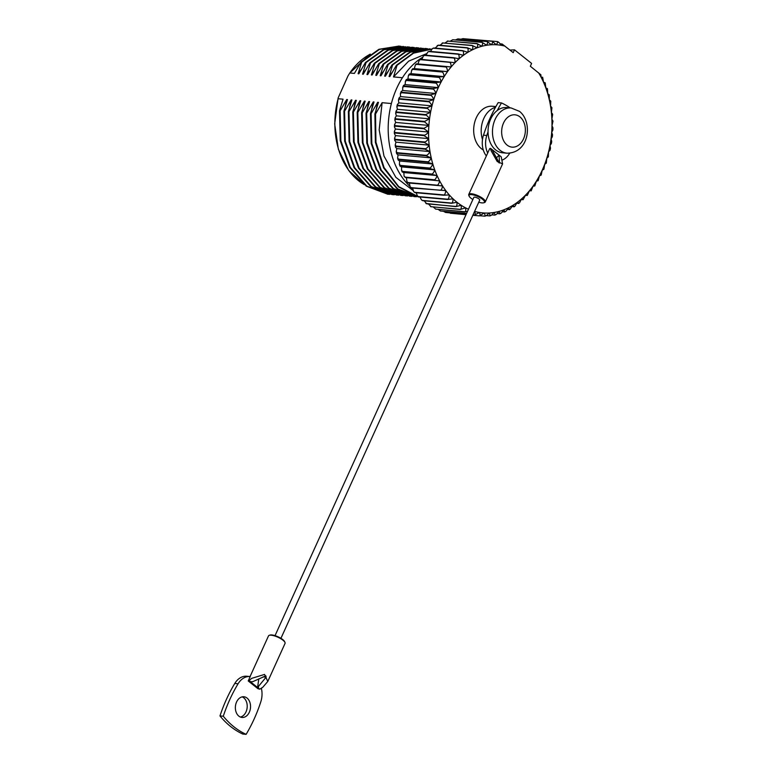 <?xml version="1.0" encoding="UTF-8"?>
<svg xmlns="http://www.w3.org/2000/svg" width="773" height="773" viewBox="0 0 773 773"><rect width="100%" height="100%" fill="white"/><g stroke="black" fill="none" stroke-linecap="round" stroke-linejoin="round"><path stroke-width="1.16" d="M370.219 54.129L349.783 72.991L347.966 75.976L338.13 97.987L334.67 123.912L338.352 149.228L348.671 170.437L364.209 184.592M345.144 106.858L346.729 99.504L340.13 110.829L339.502 110.771L343.048 99.176L338.101 98.731A70.362 51.289 95.1 0 0 364.073 184.486M369.909 54.342A70.362 51.289 95.1 0 0 349.783 72.991L354.421 73.406L361.03 62.082L361.648 62.14L358.112 73.735L358.846 73.802L365.455 62.487L366.073 62.536L362.537 74.14L363.271 74.198L369.871 62.884L370.499 62.942L366.962 74.537L367.697 74.604L374.296 63.28L374.924 63.338L371.388 74.933L372.122 75L378.722 63.676L379.35 63.734L375.804 75.329L376.548 75.396L383.147 64.082L383.766 64.13L380.229 75.735L380.973 75.793L387.573 64.478L388.191 64.536L384.654 76.131L385.398 76.198L391.998 64.874L392.616 64.932L389.08 76.527L389.814 76.595L396.423 65.27L397.042 65.328L393.505 76.923L402.433 77.735M413.053 190.506L395.844 177.326L383.968 156.04L379.166 129.845L382.123 102.693L391.38 103.534M382.123 102.693L375.523 114.018L374.895 113.96L378.441 102.365L377.697 102.297L371.098 113.621L370.48 113.563L374.016 101.968L373.272 101.901L366.673 113.225L366.054 113.167L369.591 101.572L368.856 101.505L362.247 112.819L361.629 112.761L365.165 101.166L364.431 101.099L357.822 112.423L357.203 112.365L360.74 100.77L360.005 100.703L353.406 112.027L352.778 111.969L356.314 100.374L355.58 100.306L348.981 111.631L348.352 111.573L351.889 99.978L351.155 99.91L344.555 111.225L343.927 111.167L347.473 99.572L346.729 99.504M398.82 46.1L378.876 49.317L361.03 62.082M401.023 46.341L399.129 46.119L379.495 49.375L361.648 62.14M358.112 73.735L361.358 69.319M403.245 46.496L383.302 49.714L365.455 62.487M405.448 46.738L383.92 49.772L366.073 62.536M362.537 74.14L365.784 69.715M407.671 46.892L387.727 50.11L369.871 62.884M409.874 47.143L407.98 46.921L388.346 50.168L370.499 62.942M366.962 74.537L370.199 70.111M412.086 47.288L392.153 50.516L374.296 63.28M414.299 47.54L412.405 47.317L392.771 50.564L374.924 63.338M371.388 74.933L374.625 70.507M416.512 47.694L396.568 50.912L378.722 63.676M418.724 47.936L416.831 47.713L397.196 50.97L379.35 63.734M375.804 75.329L379.05 70.913M420.937 48.09L400.994 51.308L383.147 64.082M423.15 48.332L401.622 51.366L383.766 64.13M380.229 75.735L383.476 71.309M425.363 48.486L405.419 51.704L387.573 64.478M427.575 48.738L425.672 48.515L406.047 51.762L388.191 64.536M384.654 76.131L387.901 71.705M429.788 48.883L409.845 52.11L391.998 64.874M431.798 49.105L410.473 52.158L392.616 64.932M389.08 76.527L392.326 72.102M431.788 49.124L413.236 52.96L396.423 65.27M431.749 49.163L413.545 53.163L397.042 65.328M393.505 76.923L408.656 61.154L426.609 53.637M375.523 114.018L375.949 142.184L384.084 167.615L398.791 186.66L417.971 196.545M374.895 113.96L375.369 142.367L383.669 167.963L398.626 186.989L418.077 196.651M419.874 196.98L421.565 199.975L422.802 200.69L451.558 203.28L456.988 202.265C457.162 205.241 456.659 206.623 455.481 206.401L426.725 203.811L424.193 200.816M376.113 109.65L377.697 102.297M371.098 113.621L371.832 143.575L381.253 170.147L397.863 188.989L420.058 197.096M370.48 113.563L371.204 143.517L380.625 170.099L397.245 188.931L418.676 196.98M371.687 109.244L373.272 101.901M366.673 113.225L367.407 143.179L376.828 169.751L393.438 188.593L414.57 196.613L416.473 196.738M366.054 113.167L366.779 143.121L376.209 169.693L392.819 188.535L414.251 196.584M367.272 108.848L368.856 101.505M362.247 112.819L362.981 142.773L372.402 169.355L389.012 188.197L410.144 196.216L412.048 196.342M361.629 112.761L362.363 142.725L371.784 169.297L388.394 188.139L409.825 196.187M362.846 108.452L364.431 101.099M357.822 112.423L358.556 142.377L367.977 168.958L384.587 187.791L405.719 195.811L407.622 195.936M357.203 112.365L357.938 142.319L367.359 168.901L383.968 187.742L405.41 195.782M358.421 108.056L360.005 100.703M353.406 112.027L354.131 141.981L363.552 168.553L380.171 187.395L401.293 195.414L403.197 195.54M352.778 111.969L353.512 141.923L362.933 168.504L379.543 187.337L400.984 195.385M353.995 107.65L355.58 100.306M348.981 111.631L349.705 141.585L359.136 168.156L375.746 186.998L396.868 195.018L398.771 195.144M348.352 111.573L349.087 141.527L358.508 168.099L375.118 186.94L396.559 194.989M349.57 107.254L351.155 99.91M344.555 111.225L345.289 141.179L354.71 167.76L371.32 186.602L392.442 194.622L394.346 194.748M343.927 111.167L344.661 141.13L354.082 167.702L370.692 186.544L392.133 194.593M340.13 110.829L340.864 140.783L350.285 167.364L366.895 186.196L388.017 194.216L389.921 194.342M339.502 110.771L340.236 140.725L349.657 167.306L366.267 186.148L387.708 194.187M412.656 188.767A74.305 54.158 -84.9 0 1 411.738 188.003M409.845 186.293A74.305 54.158 -84.9 0 1 388.664 118.936A74.305 54.158 -84.9 0 1 422.464 57.347M541.95 77.213L540.926 76.885L540.945 74.846L530.336 66.246L531.611 63.425L514.499 49.83L509.967 50.061M514.499 49.83L513.224 52.651L502.141 44.013L501.146 45.288C499.522 42.805 498.16 41.558 497.058 41.549L496.71 41.51C497.909 41.529 497.802 42.612 496.353 44.757L492.043 41.249L463.046 38.66M495.899 106.587L492.314 106.259A22.717 16.552 -84.9 0 0 474.651 122.424A22.717 16.552 -84.9 0 0 481.318 148.638A22.717 16.552 95.1 0 0 483.289 149.962M544.511 82.924C545.748 83.049 545.419 82.817 543.535 82.238L542.646 77.232M546.714 88.905C547.951 89.05 547.651 88.702 545.815 87.88L545.207 82.866M548.559 95.137C549.796 95.282 549.526 94.828 547.757 93.775L547.429 88.769M550.038 101.582C551.265 101.736 551.033 101.166 549.342 99.891L549.284 94.905M551.13 108.181C552.357 108.346 552.164 107.679 550.56 106.181L550.782 101.253M551.825 114.916C553.053 115.09 552.917 114.317 551.41 112.607L551.903 107.766M548.366 156.716L548.579 151.894L550.057 150.213L550.511 148.155L549.99 145.469L551.371 143.575L551.709 141.469L551.023 138.937L552.309 136.84L552.531 134.705L551.69 132.347L552.859 130.048L552.956 127.912L551.98 125.738L552.995 121.139L551.883 119.139L552.647 114.404M546.318 163.045L546.811 158.175C548.617 156.842 548.907 156.156 547.67 156.098M543.931 169.171L544.694 164.282C546.559 163.171 546.878 162.591 545.641 162.533M541.197 175.046L542.24 170.166C544.153 169.297 544.492 168.823 543.255 168.746M538.143 180.65L539.467 175.79C541.419 175.162 541.767 174.804 540.53 174.727M534.8 185.935L536.394 181.133C538.356 180.747 538.713 180.505 537.477 180.418M531.167 190.883L533.041 186.158C535.003 186.003 535.36 185.887 534.124 185.791M525.514 195.347L527.273 195.463L529.418 190.815L530.481 190.805M521.34 199.569L523.137 199.647L525.553 195.105L526.587 195.443M516.915 203.347L519.582 202.758L521.466 198.98C523.36 199.569 523.688 199.792 522.442 199.666M512.257 206.662L514.973 206.217L517.195 202.42C519.031 203.251 519.33 203.589 518.094 203.454M507.407 209.493L510.17 209.183L512.75 205.415C514.528 206.468 514.799 206.922 513.562 206.778M504.411 211.812C505.523 212.024 506.779 210.729 508.17 207.937C509.871 209.212 510.103 209.783 508.866 209.628M504.779 211.792L502.363 211.821M499.493 213.686C500.604 213.889 501.938 212.652 503.484 209.966C505.088 211.464 505.281 212.131 504.044 211.966M499.793 213.677L497.155 213.628M494.507 215.029C495.619 215.232 497.02 214.053 498.711 211.493C500.218 213.203 500.353 213.976 499.126 213.802M494.71 215.039L491.783 214.894M489.493 215.841C490.584 216.044 492.053 214.933 493.889 212.517C495.28 214.421 495.367 215.29 494.14 215.107M489.56 215.851L486.198 215.619M480.255 215.773L484.458 216.121C485.55 216.314 487.077 215.281 489.048 213.019C490.314 215.116 490.333 216.073 489.116 215.88M472.999 214.923L474.496 215.058L479.415 212.478C480.4 214.904 480.284 216.015 479.086 215.822L472.854 215.261L479.453 215.86L484.207 213.01L479.463 212.585M474.525 211.56L474.68 211.435A84.354 61.492 95.1 0 0 479.415 212.478A84.354 61.492 95.1 0 0 484.207 213.01C485.338 215.271 485.299 216.314 484.091 216.121M450.292 213.222L466.003 214.652L449.152 212.778M443.547 211.377L445.731 212.469L466.158 214.305M445.731 212.469A87.6 63.859 95.1 0 1 445.374 212.391L466.177 214.266M473.028 214.875L474.129 214.981C475.327 215.184 475.511 213.995 474.68 211.435A84.354 61.492 95.1 0 1 474.593 211.416M440.388 211L466.544 213.445M466.583 213.367L440.513 211.019L438.31 209.473M435.528 209.077L464.863 211.87L467.53 211.28M430.832 206.642L460.244 209.502L465.53 207.821C466.042 210.633 465.704 211.928 464.515 211.715L435.759 209.125L433.344 207.077M425.904 203.463L455.799 206.633L461.172 205.28C461.51 208.179 461.095 209.522 459.916 209.309L431.16 206.72L428.638 204.188M422.802 200.69A87.6 63.859 -84.9 0 1 422.493 200.429L421.565 199.975M422.493 200.429L451.258 203.019C452.418 203.241 453.007 201.83 453.017 198.806A84.354 61.492 -84.9 0 1 449.268 194.912C449.084 197.975 448.417 199.395 447.248 199.173L418.493 196.584L417.478 196.023L416.164 192.748M417.478 196.023L418.782 196.883L447.538 199.473L453.017 198.806A84.354 61.492 -84.9 0 0 456.988 202.265A84.354 61.492 95.1 0 0 461.172 205.28A84.354 61.492 95.1 0 0 465.53 207.821A84.354 61.492 95.1 0 0 468.467 209.222M413.661 191.636L415.014 192.641L443.77 195.231L449.268 194.912A84.354 61.492 -84.9 0 1 445.779 190.602C445.412 193.694 444.659 195.125 443.499 194.902L414.743 192.313L413.661 191.636L412.598 188.081M410.144 186.844L411.516 187.984L445.779 190.602A84.354 61.492 -84.9 0 1 442.562 185.926C442.021 189.008 441.17 190.438 440.03 190.216L411.265 187.626L410.144 186.844L409.371 183.046M406.946 181.694L408.308 182.95L442.562 185.926A84.354 61.492 -84.9 0 1 439.644 180.882L405.429 177.558L439.644 180.882C438.919 183.955 437.982 185.375 436.842 185.153L408.086 182.563L406.946 181.694L406.453 177.896M404.076 176.196L405.429 177.558A87.6 63.859 -84.9 0 1 405.226 177.152L404.076 176.196L403.844 172.543C401.95 171.954 401.631 171.732 402.868 171.857L431.624 174.447L437.025 175.529L403.844 172.543M405.226 177.152L433.982 179.742C435.112 179.964 436.127 178.563 437.025 175.529A84.354 61.492 -84.9 0 1 434.745 169.886L401.564 166.9C399.728 166.079 399.428 165.731 400.665 165.866L429.421 168.456L434.745 169.886C433.672 172.862 432.58 174.234 431.45 174.012L402.694 171.422L401.564 170.408L401.564 166.9M401.564 170.408L402.173 171.915L402.868 171.857A87.6 63.859 -84.9 0 1 402.694 171.422M399.409 164.359L399.95 166.011L400.665 165.866A87.6 63.859 -84.9 0 1 400.511 165.422L399.409 164.359L399.622 161.006C397.853 159.943 397.583 159.489 398.82 159.634L427.575 162.224L432.803 163.992L399.622 161.006M400.511 165.422L429.266 168.012C430.387 168.224 431.566 166.881 432.803 163.992A84.354 61.492 -84.9 0 1 431.218 157.876L398.037 154.89C396.346 153.605 396.114 153.044 397.341 153.199L426.097 155.788L431.218 157.876C429.827 160.678 428.571 161.972 427.45 161.76L398.694 159.17L397.631 158.088L398.037 154.89M397.631 158.088L398.095 159.866L398.82 159.634A87.6 63.859 -84.9 0 1 398.694 159.17M396.23 151.624L396.597 153.527L397.341 153.199A87.6 63.859 -84.9 0 1 397.245 152.716L396.23 151.624L396.82 148.6C395.216 147.102 395.022 146.426 396.249 146.59L425.005 149.179L430.001 151.585L396.82 148.6M397.245 152.716L426.01 155.305C427.111 155.518 428.445 154.271 430.001 151.585A84.354 61.492 -84.9 0 1 429.15 145.16L395.969 142.164L394.732 140.377L395.554 139.855L424.309 142.454L429.15 145.16C427.45 147.711 426.049 148.889 424.947 148.687L396.191 146.097L395.216 145.024L395.969 142.164M395.216 145.024L395.476 147.015L396.249 146.59A87.6 63.859 -84.9 0 1 396.191 146.097M395.554 139.855A87.6 63.859 -84.9 0 1 395.515 139.362L394.588 138.309L395.496 135.633L394.385 133.642L395.245 133.043L424 135.633L428.677 138.628L395.496 135.633M395.515 139.362L424.271 141.952C425.372 142.145 426.841 141.044 428.677 138.628A84.354 61.492 -84.9 0 1 428.58 132.028L395.399 129.043L394.423 126.859L395.332 126.183L424.087 128.772L428.58 132.028C426.609 134.289 425.082 135.323 423.991 135.13L395.235 132.541L394.356 131.526L395.399 129.043M395.332 126.183A87.6 63.859 -84.9 0 1 395.351 125.68L394.52 124.724L395.689 122.434L394.848 120.066L395.805 119.322L424.561 121.912L428.87 125.419L395.689 122.434M395.351 125.68L424.106 128.27L428.87 125.419A84.354 61.492 -84.9 0 1 429.537 118.829L396.356 115.844L395.67 113.312L396.675 112.5L425.44 115.09C426.541 115.109 427.904 116.346 429.537 118.829L424.619 121.409L395.853 118.82L395.071 117.94L396.356 115.844M396.675 112.5A87.6 63.859 -84.9 0 1 396.762 112.008L396.008 111.206L397.39 109.312L396.868 106.616L397.94 105.766L426.696 108.355C427.807 108.365 429.102 109.679 430.571 112.307L397.39 109.312M396.762 112.008L425.517 114.597L430.571 112.307A84.354 61.492 -84.9 0 1 431.981 105.872L398.8 102.886L398.453 100.036L399.573 99.157L428.329 101.746C429.45 101.746 430.667 103.128 431.981 105.872L426.802 107.872L398.047 105.273L397.322 104.568L398.8 102.886M399.573 99.157A87.6 63.859 -84.9 0 1 399.709 98.683L399.013 98.065L398.453 100.036M431.981 105.872A84.354 61.492 -84.9 0 1 433.75 99.591L428.464 101.273L399.709 98.683C398.472 98.625 398.762 97.929 400.569 96.606L400.404 93.61L401.583 92.712L430.339 95.301C431.46 95.301 432.6 96.731 433.75 99.591L400.569 96.606M401.583 92.712A87.6 63.859 -84.9 0 1 401.738 92.248L401.052 91.736L400.404 93.61M433.75 99.591A84.354 61.492 -84.9 0 1 435.866 93.494L430.493 94.837L401.738 92.248C400.501 92.19 400.82 91.6 402.685 90.499L402.723 87.368L403.941 86.479L432.696 89.069C433.827 89.059 434.88 90.538 435.866 93.494L402.685 90.499M403.941 86.479A87.6 63.859 -84.9 0 1 404.124 86.025L403.448 85.61L402.723 87.368M435.866 93.494A84.354 61.492 -84.9 0 1 438.32 87.6L432.88 88.615L404.124 86.025C402.888 85.958 403.226 85.484 405.139 84.615L405.39 81.349L406.646 80.479L435.402 83.078C436.532 83.069 437.508 84.576 438.32 87.6L405.139 84.615M405.39 81.349L406.183 79.735L435.614 82.643L441.093 81.977L407.902 78.981L408.386 75.599L409.671 74.768L438.426 77.358C439.566 77.348 440.455 78.885 441.093 81.977A84.354 61.492 95.1 0 0 438.32 87.6M406.646 80.479A87.6 63.859 95.1 0 1 406.849 80.054C405.612 79.977 405.96 79.619 407.902 78.981M410.985 73.648L411.709 70.15L413.004 69.377L441.76 71.966C442.91 71.957 443.712 73.512 444.166 76.633L410.985 73.648C409.023 74.034 408.656 74.276 409.903 74.363L409.226 74.131L408.386 75.599M409.671 74.768A87.6 63.859 95.1 0 1 409.903 74.363L438.658 76.952L444.166 76.633A84.354 61.492 95.1 0 0 441.093 81.977M414.338 68.623L415.323 65.029L416.618 64.333L445.374 66.922C446.533 66.903 447.248 68.468 447.519 71.609L414.338 68.623C412.376 68.768 412.019 68.894 413.255 68.99L412.579 68.836L411.709 70.15M413.004 69.377A87.6 63.859 95.1 0 1 413.255 68.99L447.519 71.609A84.354 61.492 95.1 0 0 444.166 76.633M417.961 63.956L419.227 60.284L420.502 59.666L449.258 62.255C450.427 62.236 451.055 63.801 451.142 66.951L417.961 63.956L416.212 63.888L415.323 65.029M416.618 64.333A87.6 63.859 95.1 0 1 416.898 63.975L451.142 66.951A84.354 61.492 95.1 0 0 447.519 71.609M421.865 59.434L423.391 55.936L424.619 55.405L453.384 57.994C454.553 57.985 455.094 59.54 455.007 62.661L420.792 59.337L419.227 60.284M426.039 55.212L427.798 52.023L428.957 51.588L457.713 54.178C458.891 54.168 459.355 55.704 459.094 58.787L453.693 57.704L424.937 55.115L423.391 55.936M430.464 51.433L432.407 48.564L433.479 48.226L462.235 50.815C463.423 50.805 463.8 52.313 463.365 55.347L458.041 53.917L429.286 51.327L427.798 52.023M435.122 48.119L438.165 45.346L466.921 47.936C468.109 47.926 468.409 49.404 467.81 52.351L462.573 50.593L433.817 47.994L432.407 48.564M439.972 45.288L442.968 42.959L471.733 45.549C472.921 45.549 473.144 46.979 472.39 49.83L467.269 47.742L438.513 45.153L437.209 45.588M445.016 42.959L447.886 41.095L476.641 43.684C477.84 43.684 477.985 45.056 477.076 47.8L472.09 45.394L442.6 42.979M450.224 41.153L452.872 39.742L481.627 42.341C482.835 42.341 482.903 43.655 481.85 46.274L477.009 43.568L447.586 41.104M455.597 39.877L457.887 38.93L486.652 41.52C487.86 41.539 487.869 42.776 486.671 45.249L481.994 42.264L452.669 39.742M461.181 39.152L462.921 38.66L491.676 41.249C492.894 41.269 492.845 42.428 491.512 44.747L487.019 41.481L457.819 38.93M467.124 39.008L496.691 41.51M500.199 43.839L502.141 44.013M486.275 155.817A18.62 13.576 -84.9 0 1 483.483 135.188A133.777 97.524 -84.9 0 1 498.17 102.635L501.493 102.935A95.359 69.512 -84.9 0 1 510.18 107.872M497.271 110.491A22.717 16.552 -84.9 0 1 506.692 107.563L511.117 107.959A22.717 16.552 95.1 0 0 493.454 124.115A22.717 16.552 95.1 0 0 500.121 150.339A22.717 16.552 -84.9 0 0 507.049 153.199L502.624 152.803A22.717 16.552 -84.9 0 1 495.696 149.933A22.717 16.552 -84.9 0 1 488.043 131.816A22.717 16.552 95.1 0 1 497.271 110.491A133.777 97.524 -84.9 0 1 501.493 102.935M509.707 153.199A133.777 97.524 -84.9 0 1 509.513 153.527A18.62 13.576 -84.9 0 1 502.373 160.001M499.319 163.016L491.87 149.421L501.233 156.861L502.576 163.876L497.223 161.528L491.019 150.571L490.507 148.339A9.083 2.686 -155.6 0 0 489.696 148.629L487.695 153.035A18.62 13.576 -84.9 0 1 486.806 135.488A133.777 97.524 -84.9 0 1 488.043 131.816M487.695 153.035L468.757 194.448A9.083 2.686 -155.6 0 0 468.815 195.385L469.143 196.149A8.435 2.493 -155.6 0 0 472.863 199.521M478.777 202.197A8.435 2.493 -155.6 0 0 481.966 202.893A8.435 2.493 -155.6 0 0 483.753 202.777L484.545 202.526A9.083 2.686 -155.6 0 0 485.299 201.956A9.083 2.686 -155.6 0 0 480.912 197.192A9.083 2.686 -155.6 0 0 471.433 193.752A9.083 2.686 -155.6 0 0 468.757 194.448M498.807 162.649L499.503 162.717L499.107 156.03L499.87 155.769L498.266 155.953A1.942 1.42 -84.9 0 1 499.271 155.528A1.942 1.42 -84.9 0 1 499.358 155.537M490.507 148.339L491.87 149.421M496.401 157.934L498.266 155.953M483.753 202.777A8.435 2.493 -155.6 0 0 481.415 198.477A8.435 2.493 -155.6 0 0 471.578 194.632A8.435 2.493 -155.6 0 0 469.143 196.149M280.937 638.324L479.724 200.101A3.247 0.957 -155.6 0 0 478.158 198.4A3.247 0.957 -155.6 0 0 474.777 197.173A3.247 0.957 -155.6 0 0 473.82 197.424L275.033 635.648M261.351 688.27A18.62 13.576 -84.9 0 1 260.81 701.807A133.777 97.524 -84.9 0 1 246.123 734.35A95.359 69.512 -84.9 0 1 223.291 716.223A133.777 97.524 -84.9 0 1 238.094 683.757A18.62 13.576 -84.9 0 1 250.075 676.539L268.502 635.889A9.083 2.686 24.4 0 1 269.255 635.319L270.048 635.068A8.435 2.493 24.4 0 1 271.835 634.952A8.435 2.493 24.4 0 1 279.526 637.522A8.435 2.493 24.4 0 1 284.657 641.687L284.986 642.46A9.083 2.686 24.4 0 1 285.053 643.397L267.777 681.477L264.559 674.423L251.592 678.385L249.032 680.665L250.993 681.999A1.942 1.42 -84.9 0 1 250.394 681.757L252.839 681.641L265.835 675.853L266.144 677.148L258.597 686.221L258.395 688.105A1.942 1.42 -84.9 0 1 257.767 686.144L258.791 678.868M269.255 635.319A9.083 2.686 24.4 0 1 271.178 635.203A9.083 2.686 24.4 0 1 279.459 637.967A9.083 2.686 24.4 0 1 284.986 642.46M250.394 681.757L259.757 689.187L262.781 687.274L267.777 681.477M259.757 689.187A9.083 2.686 24.4 0 1 257.911 688.656L248.22 680.955A9.083 2.686 24.4 0 1 249.032 680.665M248.22 680.955L250.22 676.549A18.62 13.576 -84.9 0 0 250.075 676.539L246.761 676.24A18.62 13.576 -84.9 0 0 234.779 683.458A133.777 97.524 -84.9 0 0 219.976 715.924L223.291 716.223M249.35 712.184A10.387 7.566 95.1 0 0 243.882 696.763A10.387 7.566 95.1 0 0 236.557 702.029A10.387 7.566 95.1 0 0 242.017 717.45A10.387 7.566 95.1 0 0 249.35 712.184M246.123 734.35L242.799 734.05A95.359 69.512 -84.9 0 1 219.976 715.924M240.384 717.044A10.387 7.566 95.1 0 0 246.027 711.885A10.387 7.566 95.1 0 0 242.2 696.869M484.207 213.01A84.354 61.492 95.1 0 0 489.048 213.019A84.354 61.492 95.1 0 0 493.889 212.517A84.354 61.492 95.1 0 0 498.711 211.493A84.354 61.492 95.1 0 0 503.484 209.966A84.354 61.492 95.1 0 0 508.17 207.937A84.354 61.492 95.1 0 0 512.75 205.415A84.354 61.492 95.1 0 0 517.195 202.42A84.354 61.492 95.1 0 0 521.466 198.98A84.354 61.492 95.1 0 0 525.553 195.105A84.354 61.492 95.1 0 0 529.418 190.815A84.354 61.492 95.1 0 0 533.041 186.158A84.354 61.492 95.1 0 0 536.394 181.133A84.354 61.492 95.1 0 0 539.467 175.79A84.354 61.492 95.1 0 0 542.24 170.166A84.354 61.492 95.1 0 0 544.694 164.282A84.354 61.492 95.1 0 0 546.811 158.175A84.354 61.492 95.1 0 0 548.579 151.894A84.354 61.492 95.1 0 0 549.99 145.469A84.354 61.492 95.1 0 0 551.023 138.937A84.354 61.492 95.1 0 0 551.69 132.347A84.354 61.492 95.1 0 0 551.98 125.738A84.354 61.492 95.1 0 0 551.883 119.139A84.354 61.492 95.1 0 0 551.41 112.607A84.354 61.492 95.1 0 0 550.56 106.181A84.354 61.492 95.1 0 0 549.342 99.891A84.354 61.492 95.1 0 0 547.757 93.775A84.354 61.492 95.1 0 0 545.815 87.88A84.354 61.492 95.1 0 0 543.535 82.238A84.354 61.492 95.1 0 0 540.926 76.885A84.354 61.492 95.1 0 0 538.597 72.807M439.644 180.882A84.354 61.492 -84.9 0 1 437.025 175.529M434.745 169.886A84.354 61.492 -84.9 0 1 432.803 163.992M431.218 157.876A84.354 61.492 -84.9 0 1 430.001 151.585M429.15 145.16A84.354 61.492 -84.9 0 1 428.677 138.628M428.58 132.028A84.354 61.492 -84.9 0 1 428.87 125.419M429.537 118.829A84.354 61.492 -84.9 0 1 430.571 112.307M504.953 46.09A84.354 61.492 95.1 0 0 501.146 45.288A84.354 61.492 95.1 0 0 496.353 44.757A84.354 61.492 95.1 0 0 491.512 44.747A84.354 61.492 95.1 0 0 486.671 45.249A84.354 61.492 95.1 0 0 481.85 46.274A84.354 61.492 95.1 0 0 477.076 47.8A84.354 61.492 95.1 0 0 472.39 49.83A84.354 61.492 95.1 0 0 467.81 52.351A84.354 61.492 95.1 0 0 463.365 55.347A84.354 61.492 95.1 0 0 459.094 58.787A84.354 61.492 95.1 0 0 455.007 62.661A84.354 61.492 95.1 0 0 451.142 66.951M426.097 155.788A87.6 63.859 -84.9 0 1 426.01 155.305M425.005 149.179A87.6 63.859 -84.9 0 1 424.947 148.687M424.309 142.454A87.6 63.859 -84.9 0 1 424.271 141.952M395.245 133.043A87.6 63.859 -84.9 0 1 395.235 132.541M424 135.633A87.6 63.859 -84.9 0 1 423.991 135.13M424.087 128.772A87.6 63.859 -84.9 0 1 424.106 128.27M395.805 119.322A87.6 63.859 -84.9 0 1 395.853 118.82M424.561 121.912A87.6 63.859 -84.9 0 1 424.619 121.409M425.44 115.09A87.6 63.859 -84.9 0 1 425.517 114.597M397.94 105.766A87.6 63.859 -84.9 0 1 398.047 105.273M426.696 108.355A87.6 63.859 -84.9 0 1 426.802 107.872M482.497 139.555A22.717 16.552 -84.9 0 1 495.483 107.331M486.806 135.488L483.483 135.188M257.767 686.144L258.597 686.221M238.094 683.757L234.779 683.458M263.081 676.868L266.144 677.148M519.91 116.858A16.223 11.827 -84.9 0 1 523.505 138.918A16.223 11.827 -84.9 0 1 507.107 145.092A16.223 11.827 95.1 0 1 503.513 123.042A16.223 11.827 95.1 0 1 519.91 116.858M398.51 46.071L399.129 46.129M402.926 46.467L403.554 46.525M407.352 46.863L407.98 46.921M411.777 47.269L412.405 47.317M416.203 47.665L416.831 47.723M420.628 48.061L421.246 48.119M425.053 48.457L425.672 48.515M429.479 48.854L430.097 48.912M418.985 197.009L418.367 196.951M414.56 196.613L413.942 196.555M410.144 196.207L409.516 196.158M405.719 195.811L405.091 195.753M401.293 195.414L400.665 195.356M396.868 195.018L396.24 194.96M392.442 194.612L391.824 194.564M388.017 194.216L387.399 194.158M430.464 206.478L430.986 206.778M394.588 138.309L394.732 140.377M394.356 131.526L394.385 133.642M394.52 124.724L394.423 126.859M395.071 117.94L394.848 120.066M396.008 111.206L395.67 113.312M397.322 104.568L396.868 106.616M442.765 42.863L442.156 43.124M447.76 41.008L447.219 41.182M502.576 163.876L485.299 201.956M507.049 153.199C529.689 152.967 532.819 121.738 519.524 111.38L511.117 107.959"/></g></svg>
